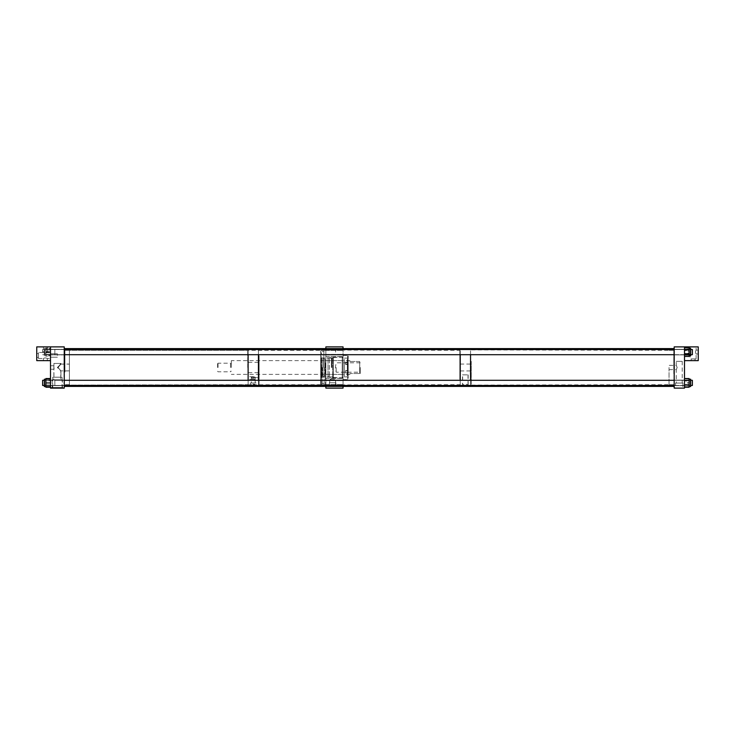 <?xml version="1.0" encoding="UTF-8"?>
<svg xmlns="http://www.w3.org/2000/svg" width="735" height="735" viewBox="0 0 735 735"><rect width="100%" height="100%" fill="white"/><g stroke="black" fill="none" stroke-linecap="round" stroke-linejoin="round"><path stroke-width="0.55" stroke-dasharray="3.67 2.76" d="M320.708 367.5L320.708 384.139L320.708 367.5C320.708 381.86 320.708 381.86 320.708 367.5L320.708 350.861L320.708 367.5C320.708 386.27 320.708 386.27 320.708 367.5M321.25 367.5L321.25 384.681L321.25 367.5M324.144 367.5L324.144 384.681L324.144 367.5M331.871 367.5L331.871 357.192L331.871 367.5M331.384 367.5L331.384 358.046L331.384 367.5M343.043 367.5L343.043 357.192L343.043 367.5M321.526 378.681L321.526 367.5L321.526 378.681M321.526 367.5L321.526 352.883L321.526 367.5M322.206 367.5L322.206 384.681L322.206 367.5M335.84 382.76L329.409 382.76L335.84 382.76L336.005 388.117L329.252 388.117L336.005 388.117M329.409 382.76L329.252 388.117M331.191 378.681L332.624 377.818L335.638 379.627L330.033 379.627L331.191 378.681L330.033 379.627L329.62 382.117L330.033 379.627L335.638 379.627L335.638 382.76L329.62 382.76L335.638 382.76M329.62 382.117L329.62 382.76M343.043 352.111L343.043 349.805L343.043 352.111M325.862 352.111L325.862 349.805L325.862 352.111M343.043 381.594L343.043 378.58L343.043 381.594M325.862 381.594L325.862 378.58L325.862 381.594M343.043 382.889L343.043 380.583L343.043 382.889M325.862 382.889L325.862 380.583L325.862 382.889M343.043 353.406L343.043 356.42L343.043 353.406M325.862 353.406L325.862 356.42L325.862 353.406M325.862 367.5L325.862 384.681L325.862 367.5M343.043 346.883L343.043 388.117L325.862 388.117L325.862 346.883L343.043 346.883M343.043 348.601L343.043 386.399M64.248 348.601L64.248 367.5L64.248 348.601L325.862 348.601L325.862 386.399L325.862 348.601L325.862 386.399L64.248 386.399L64.248 348.601L64.248 386.399M348.197 374.758L348.197 359.7L348.197 374.758M347.343 374.758L347.343 359.7L347.343 374.758M342.188 358.423L342.188 377.257L342.188 358.423M343.043 358.423L343.043 377.257L343.043 358.423M333.286 357.908L333.286 377.808L333.286 357.908M342.188 357.908L342.188 377.808L342.188 357.908M332.735 358.423L332.735 377.257L332.735 358.423M329.363 358.708L329.363 376.954L329.363 358.046L329.363 358.708L328.003 358.735L328.003 376.954L328.003 358.708M332.735 358.708L332.735 376.954L332.735 358.708M321.682 358.708L321.682 376.954L321.682 358.708M321.131 359.222L321.131 376.403L321.131 359.222M322.849 373.894L322.849 360.628L322.849 373.894M321.131 373.894L321.131 360.628L321.131 373.894M324.989 375.493L324.989 358.91L324.989 375.493M322.849 375.493L322.849 358.91L322.849 375.493M344.347 373.894L344.347 360.628L344.347 373.894M324.989 373.894L324.989 360.628L324.989 373.894M347.343 376.228L347.343 358.12L347.343 376.228M344.347 376.228L344.347 358.12L344.347 376.228M348.197 378.176L348.197 356.025L348.197 378.176M347.646 364.091L345.588 364.091L345.588 362.098L347.646 362.098L347.646 355.474L347.646 370.909L345.588 370.909L345.588 372.902L347.646 372.902L347.646 379.526L347.646 364.091L348.197 364.294M343.043 356.31L343.043 379.526L343.043 356.31M347.646 362.098L348.197 362.3M347.646 370.909L348.197 370.706M347.646 372.902L348.197 372.7M345.588 372.902L348.197 372.663M345.588 370.909L345.588 372.663M345.588 362.098L348.197 362.337M345.588 364.091L345.588 362.337M336.171 367.5L336.171 372.176L336.171 367.5M360.223 367.5L360.223 373.518L359.709 373.518L359.709 367.5L359.709 373.518L349.915 373.518L360.223 373.518L360.223 367.5M230.496 367.5L230.496 363.209L230.496 367.5M231.341 367.5L231.341 360.628L231.341 367.5M218.029 367.5L218.029 363.209L218.029 367.5M217.597 367.5L217.597 363.761L217.597 367.5M359.709 367.5L359.709 361.482L359.709 367.5M359.709 361.482L349.915 361.482L349.915 360.628L349.915 361.482L359.709 361.482M349.915 373.518L349.915 374.372L349.915 373.518M256.175 385.259L256.175 385.305C254.246 383.688 252.316 383.688 250.369 385.305L250.369 382.963L256.175 382.963L250.369 382.963L256.175 382.963L250.369 382.963L250.369 385.259C252.298 383.606 254.237 383.606 256.175 385.259C254.246 386.344 252.307 386.344 250.369 385.259M253.961 377.726L253.961 380.252L254.981 378.966L253.961 377.726L253.961 380.197M258.426 378.966L258.426 377.671L258.426 378.966M258.426 367.5L258.426 386.399L258.426 367.5M248.118 367.5L248.118 386.399L248.118 367.5M248.118 385.471L248.118 380.298L248.118 385.471M253.272 377.184L251.352 377.184L251.352 382.963L255.192 382.963L251.352 382.963L255.192 382.963L251.352 382.963L251.352 377.184L255.192 377.184L255.192 382.963L255.192 377.184L251.352 377.184L255.192 377.184L253.272 376.752L253.272 379.333L253.272 377.184M253.272 379.122L251.903 378.038L252.316 377.184M248.118 378.038L248.118 379.333L248.118 378.038M258.426 354.702L258.426 349.529L258.426 354.702M248.118 354.702L248.118 349.529L248.118 354.702M462.499 374.868L468.002 374.868L462.499 374.868L462.499 385.269C464.327 383.716 466.165 383.716 468.002 385.269L467.938 385.471M468.002 374.868L468.002 385.269M462.646 374.868L468.149 374.868L462.646 374.868L462.646 385.269C464.474 386.298 466.312 386.298 468.149 385.269C466.321 383.716 464.483 383.716 462.646 385.269M468.149 374.868L468.149 385.269M460.239 367.5L460.239 386.399L460.239 367.5M470.547 367.5L470.547 386.399L470.547 367.5M470.547 385.471L470.547 380.298L470.547 385.471M460.239 354.702L460.239 349.529L460.239 354.702M470.547 354.702L470.547 349.529L470.547 354.702M675.594 383.045L682.879 383.045L675.594 383.045L675.594 388.117L682.879 388.117L675.594 388.117M682.879 383.045L682.879 388.117M684.505 382.88L684.505 385.673L684.505 382.88M674.188 382.88L674.188 385.673L674.188 382.88M684.505 352.12L684.505 349.327L684.505 352.12M674.188 352.12L674.188 349.327L674.188 352.12M669.034 367.5L669.034 384.681L669.034 367.5M674.188 367.5L674.188 384.681L674.188 367.5M677.155 367.5L676.246 365.359L677.155 367.5L676.246 369.641L677.155 367.5M676.246 361.326L682.227 361.326L676.246 361.326L676.246 365.359L669.034 365.359M669.034 369.641L676.246 369.641L676.246 383.045L682.227 383.045L676.246 383.045M682.227 361.326L682.227 383.045M674.188 346.883L684.505 346.883L684.505 388.117L674.188 388.117L674.188 346.883M690.661 382.779L690.661 386.546L690.661 382.779M689.108 382.779L689.108 386.546L689.108 382.779M684.505 382.944L684.505 380.666L684.505 382.944M689.108 386.601L689.108 379.039L689.108 386.601L684.505 386.601L689.108 386.72M684.505 386.72L684.505 383.008L689.108 383.008M689.108 379.039L684.505 379.039L689.108 379.168M684.505 379.168L684.505 383.008M684.505 379.039L684.505 382.76L689.108 382.76M684.505 386.601L684.505 382.76M690.661 353.02L690.661 348.454L690.661 353.02M689.108 353.02L689.108 348.454L689.108 353.02M690.229 352.791L690.229 349.401L690.229 352.791M690.661 351.449L690.661 354.83L690.661 351.449M690.229 351.569L690.229 354.334L690.229 351.569M684.505 351.569L684.505 354.334L684.505 351.569M689.108 348.978L689.108 356.3L689.108 348.978L684.505 348.978L684.505 347.931L689.108 347.931M684.505 347.931L684.505 351.054L689.108 351.054M689.108 356.3L684.505 356.3L684.505 355.262L689.108 355.262M684.505 355.262L684.505 351.054M684.505 356.3L684.505 353.177L689.108 353.177M684.505 348.978L684.505 353.177M689.108 355.777L690.661 355.777L690.661 348.454L689.108 348.454L689.108 355.777L689.108 348.454M690.229 353.149L690.229 349.401L690.229 353.149M690.661 351.082L690.661 354.83L690.661 351.082M690.229 351.275L690.229 354.334L690.229 351.275M684.505 351.275L684.505 354.334L684.505 351.275M689.108 356.42L689.108 347.811M689.108 354.812L684.505 354.812L684.505 347.811L684.505 350.485L689.108 350.485M684.505 354.812L684.505 350.485M689.108 386.546L690.661 386.546L690.661 379.223L689.108 379.223L689.108 386.546L689.108 379.223M690.229 384.102L690.229 380.17L690.229 384.102M690.661 381.667L690.661 385.599L690.661 381.667M690.229 381.897L690.229 385.094L690.229 381.897M684.505 381.897L684.505 385.094L684.505 381.897M689.108 387.207L689.108 378.553M689.108 385.315L684.505 385.315L684.505 378.553L684.505 380.96L689.108 380.96M684.505 385.315L684.505 380.96M51.092 387.51L63.522 387.51L63.522 388.117L51.092 388.117L63.522 388.117L51.349 388.117L63.522 388.117L63.522 387.51L51.092 387.51L51.092 388.117M69.402 370.936L69.402 350.319L69.402 384.681L69.402 367.5L69.402 370.936L60.941 370.936L58.102 367.5L60.941 364.064L58.102 367.5L60.941 370.936L60.941 377.193L53.931 377.193L53.931 365.782L53.931 369.218L50.494 369.218L50.494 365.782L50.494 369.218L50.494 365.782L50.494 369.218L53.866 369.218L54.372 367.5L53.866 365.782L53.866 379.784L60.748 379.784L53.866 379.784M53.931 363.439L60.941 363.439L53.931 363.439L53.931 365.782L50.494 365.782L53.866 365.782L53.866 363.439L60.748 363.439L58.24 367.5L60.748 370.872L57.367 367.5L60.748 364.128L69.402 364.128M50.494 382.88L50.494 385.673L50.494 382.88M64.248 382.88L64.248 385.673L64.248 382.88M50.494 352.12L50.494 349.327L50.494 352.12M64.248 352.12L64.248 349.327L64.248 352.12M69.402 370.872L60.748 370.872L60.748 379.784M62.401 379.784L52.213 379.784L62.401 379.784L62.401 387.51L52.213 387.51L62.401 387.51M52.213 379.784L52.213 387.51M60.748 363.439L53.866 363.439M64.248 346.883L50.494 346.883L64.248 346.883L50.494 346.883L50.494 388.117L50.494 346.883L50.494 388.117L64.248 388.117L64.248 346.883L64.248 388.117L50.494 388.117L64.248 388.117L64.248 346.883M44.339 380.987L44.339 386.546L44.339 380.987M45.892 380.987L45.892 386.546L45.892 380.987M44.771 381.474L44.771 385.599L44.771 381.474M44.339 384.295L44.339 380.17L44.339 384.295M44.771 384.028L44.771 380.666L44.771 384.028M45.892 378.553L45.892 385.021L50.494 385.021L50.494 378.553L50.494 385.112L50.494 380.666L50.494 385.094L45.892 385.112L45.892 386.665L45.892 379.104L45.892 385.112M45.892 385.021L45.892 387.216M50.494 380.748L45.892 380.748M50.494 385.021L50.494 380.666L50.494 385.094L44.771 385.094L44.771 380.666L44.771 385.094L50.494 385.094M50.494 380.656L45.892 380.656M45.892 379.223L44.339 379.223L44.339 386.546M44.771 380.491L44.771 385.599L44.771 380.491M44.339 385.269L44.339 380.17L44.339 385.269M45.892 382.816L50.494 382.816L50.494 386.665L45.892 386.546M50.494 382.816L50.494 386.546M44.339 348.904L44.339 355.777L44.339 348.904M45.892 352.166L50.494 352.166L50.494 348.445L45.892 348.445L45.892 355.887L45.892 348.344L45.892 355.786L50.494 355.786L45.892 355.887M44.771 349.731L44.771 354.83L44.771 349.731M44.339 354.5L44.339 349.401L44.339 354.5M44.771 354.059L44.771 349.906L44.771 354.059M50.494 354.059L50.494 349.906L50.494 354.059M50.494 352.166L50.494 355.887M50.494 355.786L50.494 352.074L45.892 352.074M50.494 352.074L50.494 348.344L45.892 348.344M44.339 348.712L44.339 355.777L44.339 348.712M45.892 348.454L44.339 348.454L45.892 348.454L45.892 355.777L44.339 355.777L45.892 355.777M44.771 349.594L44.771 354.83L44.771 349.594M44.339 354.637L44.339 349.401L44.339 354.637M44.771 354.178L44.771 349.906L44.771 354.178M50.494 354.178L50.494 349.906L50.494 354.178M45.892 348.757L45.892 356.117L45.892 348.114L45.892 348.757L50.494 348.757L50.494 352.69L45.892 352.69M50.494 352.69L50.494 356.117L45.892 356.117M45.892 351.541L50.494 351.541L50.494 355.474L45.892 355.474M50.494 355.474L50.494 356.117M50.494 351.541L50.494 348.114L45.892 348.114M50.494 348.757L50.494 348.114M51.349 387.51L63.522 387.51L51.349 387.51L51.349 388.117M57.367 355.474L57.367 353.755L57.367 355.474M60.941 363.439L60.941 364.064L69.402 364.064M53.931 377.193L60.941 377.193M62.107 377.193L52.764 377.193L62.107 377.193L62.107 387.51L52.764 387.51L62.107 387.51M52.764 377.193L52.764 387.51M69.402 367.5L69.402 350.319L69.402 367.5M43.411 352.46C44.697 353.204 45.983 353.204 47.27 352.46C45.983 353.204 44.697 353.204 43.411 352.46C44.697 353.204 45.983 353.204 47.27 352.46C45.983 353.204 44.697 353.204 43.411 352.46L43.411 346.883L47.27 346.883L47.27 352.46L50.494 352.46L47.27 352.46L47.27 346.883L43.411 346.883L43.411 352.46L38.468 352.46L38.468 355.474L38.468 352.46L38.468 355.474L38.468 352.46L43.411 352.46M47.27 358.478L47.27 360.628L43.411 360.628L47.27 360.628L43.411 360.628L47.27 360.628L47.27 358.478C45.983 357.743 44.697 357.743 43.411 358.478L43.411 360.628L43.411 358.478C44.697 357.743 45.983 357.743 47.27 358.478C45.983 357.743 44.697 357.743 43.411 358.478C44.697 357.743 45.983 357.743 47.27 358.478L50.494 358.478L47.27 358.478M43.411 346.883L47.27 346.883L43.411 346.883M38.468 355.474L38.468 358.478L38.468 355.474M36.75 355.474L36.75 353.535L36.75 355.474M36.75 360.628L50.494 360.628L50.494 346.883L36.75 346.883L36.75 360.628M50.494 360.628L50.494 346.883M690.082 353.967C690.826 352.681 690.826 351.394 690.082 350.099C690.826 351.385 690.826 352.681 690.082 353.967C690.826 352.681 690.826 351.394 690.082 350.099C690.826 351.385 690.826 352.681 690.082 353.967L684.505 353.967L684.505 350.099L690.082 350.099L690.082 346.883L693.096 346.883L690.082 346.883L693.096 346.883L690.082 346.883L690.082 350.099L684.505 350.099L684.505 353.967L690.082 353.967L690.082 358.91L693.096 358.91L690.082 358.91L693.096 358.91L690.082 358.91L690.082 353.967M696.109 350.099L698.25 350.099L698.25 353.967L698.25 350.099L698.25 353.967L698.25 350.099L696.109 350.099C695.365 351.385 695.365 352.681 696.109 353.967L698.25 353.967L696.109 353.967C695.365 352.681 695.365 351.394 696.109 350.099C695.365 351.385 695.365 352.681 696.109 353.967C695.365 352.681 695.365 351.394 696.109 350.099L696.109 346.883L693.096 346.883L696.109 346.883L693.096 346.883L696.109 346.883L696.109 350.099M684.505 353.967L684.505 350.099L684.505 353.967M693.096 358.91L696.109 358.91L693.096 358.91M693.096 360.628L691.166 360.628L693.096 360.628M684.505 360.628L698.25 360.628L698.25 346.883L684.505 346.883L684.505 360.628L684.505 346.883M64.928 372.057L64.928 350.319L64.928 372.057M325.862 372.241L325.862 349.63L325.862 372.241M325.458 362.943L325.458 384.681L325.458 362.943M335.61 382.88L335.61 385.471L335.61 382.88M44.339 385.471L335.61 385.471L335.61 380.298L335.61 385.471L42.621 385.471L42.621 380.298M335.61 352.12L335.61 349.529L335.61 352.12M42.621 352.12L42.621 349.529L42.621 352.12M258.426 379.425L258.426 349.915L258.426 379.425M259.115 355.841L259.115 384.681L259.115 355.841M460.239 355.373L460.239 385.37L460.239 355.373M459.844 379.159L459.844 350.319L459.844 379.159M64.928 367.5L64.928 350.319L64.928 367.5M247.723 367.5L247.723 350.319L247.723 367.5M64.248 367.5L64.248 385.085L64.248 367.5M470.547 373.803L470.547 349.915L470.547 373.803M471.236 361.344L471.236 384.681L471.236 361.344M674.188 361.096L674.188 385.37L674.188 361.096M673.793 373.656L673.793 350.319L673.793 373.656M674.188 360.729L674.188 386.399L674.188 360.729M64.248 385.471L692.379 385.471L692.379 380.298L692.379 385.471L692.379 380.298L54.84 380.298L54.84 385.471L54.84 380.298L54.84 385.471L54.84 380.298L64.248 380.298M64.248 354.702L692.379 354.702L692.379 349.529L692.379 354.702L692.379 349.529L54.84 349.529L54.84 354.702L54.84 349.529L54.84 354.702L54.84 349.529L64.248 349.529M323.869 367.5L323.869 351.431L323.869 367.5M345.588 370.67L348.197 370.67M345.588 364.33L348.197 364.33M320.708 384.139L322.206 384.681M322.206 351.431L324.144 351.155M320.708 358.046L343.043 357.192M321.526 352.883L320.708 352.883M324.144 383.845L322.206 383.569M325.862 349.805L343.043 349.805L325.862 349.805M325.862 378.58L343.043 378.58L325.862 378.58M325.862 380.583L343.043 380.583L325.862 380.583M325.862 350.402L343.043 350.402L325.862 350.402M324.144 384.681L325.862 384.681M320.708 376.954L343.043 377.808M324.144 350.319L325.862 350.319M320.708 350.861L322.206 350.319M325.862 385.195L343.043 385.195L325.862 385.195M325.862 356.42L343.043 356.42L325.862 356.42M325.862 384.598L343.043 384.598L325.862 384.598M325.862 354.417L343.043 354.417L325.862 354.417M321.526 356.319L320.708 356.319M347.343 359.7L348.197 359.7M342.188 377.257L343.043 377.257M332.735 377.257L333.286 377.808L342.188 377.808M329.363 376.954L332.735 376.954M328.003 376.265L329.363 376.265M321.131 376.403L321.682 376.954L328.003 376.954M321.131 360.628L322.849 360.628M322.849 358.91L324.989 358.91M324.989 360.628L344.347 360.628M344.347 358.12L347.343 358.12M343.043 379.526L347.646 379.526L348.197 378.975M343.043 355.474L347.646 355.474L348.197 356.025M344.347 376.88L347.343 376.88M324.989 374.372L344.347 374.372M322.849 376.09L324.989 376.09M321.131 374.372L322.849 374.372M321.131 358.597L321.682 358.046L328.003 358.046M329.363 358.046L332.735 358.046M332.735 357.743L333.286 357.192L342.188 357.192M342.188 357.743L343.043 357.743M347.343 375.3L348.197 375.3M345.588 370.587L348.197 370.587M345.588 364.413L348.197 364.413M360.223 362.824L336.171 362.824L335.344 367.5L336.171 372.176L360.223 372.176M230.496 363.761L231.341 363.761M217.597 363.761L218.029 363.209L230.496 363.209M349.915 360.628L231.341 360.628M349.915 374.372L231.341 374.372M217.597 371.239L218.029 371.791L230.496 371.791M230.496 371.239L231.341 371.239M258.426 377.671L253.961 377.671M253.272 376.752L248.118 376.752M258.426 362.346L248.118 362.346M258.426 372.654L248.118 372.654M253.272 379.333L248.118 379.333M258.426 380.252L253.961 380.252M460.239 364.064L470.547 364.064M460.239 370.936L470.547 370.936M674.188 380.096L684.505 380.096L674.188 380.096M674.188 349.327L684.505 349.327L674.188 349.327M669.034 384.681L674.188 384.681M669.034 350.319L674.188 350.319M674.188 385.673L684.505 385.673L674.188 385.673M674.188 354.904L684.505 354.904L674.188 354.904M684.505 385.094L690.229 385.094L684.505 385.094M684.505 380.666L690.229 380.666L684.505 380.666M684.505 349.906L690.229 349.906L684.505 349.906M684.505 354.334L690.229 354.334L684.505 354.334M64.248 380.096L50.494 380.096L64.248 380.096M64.248 349.327L50.494 349.327L64.248 349.327M69.402 384.681L64.248 384.681L69.402 384.681M69.402 350.319L64.248 350.319L69.402 350.319M64.248 385.673L50.494 385.673L64.248 385.673M64.248 354.904L50.494 354.904L64.248 354.904M50.494 380.666L44.771 380.666L50.494 380.666M50.494 349.906L44.771 349.906L50.494 349.906M50.494 354.334L44.771 354.334L50.494 354.334M50.494 353.755L57.367 353.755L50.494 353.755M50.494 357.192L57.367 357.192L50.494 357.192M36.75 353.535L38.468 353.535L36.75 353.535M36.75 357.403L38.468 357.403L36.75 357.403M38.468 358.478L43.411 358.478L38.468 358.478M691.166 360.628L691.166 358.91L691.166 360.628M695.025 360.628L695.025 358.91L695.025 360.628M696.109 358.91L696.109 353.967L696.109 358.91M248.118 385.37L247.723 384.681L64.248 385.085L325.458 384.681L325.862 385.37M325.862 349.63L325.458 350.319L64.928 350.319L247.723 350.319L248.118 349.63M335.61 380.298L44.339 380.298L335.61 380.298M335.61 354.702L42.621 354.702L335.61 354.702M335.61 349.529L42.621 349.529L335.61 349.529M460.239 349.63L459.844 350.319L258.426 349.915M460.239 385.37L459.844 384.681L258.426 385.085M674.188 349.63L673.793 350.319L470.547 349.915M674.188 385.37L673.793 384.681L470.547 385.085M690.661 385.471L674.188 385.471M690.661 380.298L674.188 380.298M690.661 354.702L674.188 354.702M690.661 349.529L674.188 349.529"/><path stroke-width="1.1" d="M325.862 348.601L325.862 346.883L343.043 346.883L343.043 348.601M343.043 386.399L343.043 388.117L325.862 388.117L325.862 386.399M250.369 385.305C252.307 386.362 254.237 386.362 256.175 385.305M674.188 386.399L470.547 386.399L470.547 385.471L470.547 386.399L460.239 386.399L460.239 385.471L460.239 386.399L258.426 386.399L258.426 385.471L258.426 386.399L248.118 386.399L248.118 385.471L248.118 386.399L64.248 386.399M258.426 380.298L258.426 354.702L258.426 380.298M248.118 380.298L248.118 354.702L248.118 380.298M258.426 349.529L258.426 348.601L258.426 349.529M248.118 349.529L248.118 348.601L248.118 349.529M468.002 385.269C466.174 386.298 464.345 386.298 462.499 385.269M460.239 380.298L460.239 354.702L460.239 380.298M470.547 380.298L470.547 354.702L470.547 380.298M460.239 349.529L460.239 348.601L460.239 349.529M470.547 349.529L470.547 348.601L470.547 349.529M674.188 346.883L684.505 346.883L684.505 388.117L674.188 388.117L674.188 346.883M689.108 348.454L690.661 348.454L690.661 355.777L689.108 355.777M684.505 349.428L689.108 349.428L689.108 347.811L684.505 347.811M689.108 349.428L689.108 356.42L684.505 356.42M684.505 353.746L689.108 353.746M689.108 379.223L690.661 379.223L690.661 386.546L689.108 386.546M684.505 380.454L689.108 380.454L689.108 378.553L684.505 378.553M689.108 380.454L689.108 387.207L684.505 387.207M684.505 384.809L689.108 384.809M50.494 378.553L45.892 378.553L45.892 387.216L50.494 387.216M44.339 386.546L45.892 386.546L44.339 386.546L44.339 379.223L50.494 379.223M50.494 382.944L45.892 382.944M50.494 386.665L45.892 386.665M50.494 379.104L45.892 379.104M64.248 346.883L50.494 346.883L50.494 388.117L64.248 388.117L64.248 346.883M50.494 346.883L36.75 346.883L36.75 360.628L50.494 360.628M684.505 360.628L698.25 360.628L698.25 346.883L684.505 346.883M42.621 380.298L44.339 380.298L42.621 380.298L42.621 385.471L44.339 385.471M690.661 380.298L692.379 380.298L692.379 385.471L690.661 385.471M690.661 349.529L692.379 349.529L692.379 354.702L690.661 354.702M674.188 348.601L64.248 348.601M674.188 385.471L64.248 385.471M674.188 380.298L64.248 380.298M674.188 354.702L64.248 354.702M674.188 349.529L64.248 349.529"/></g></svg>
